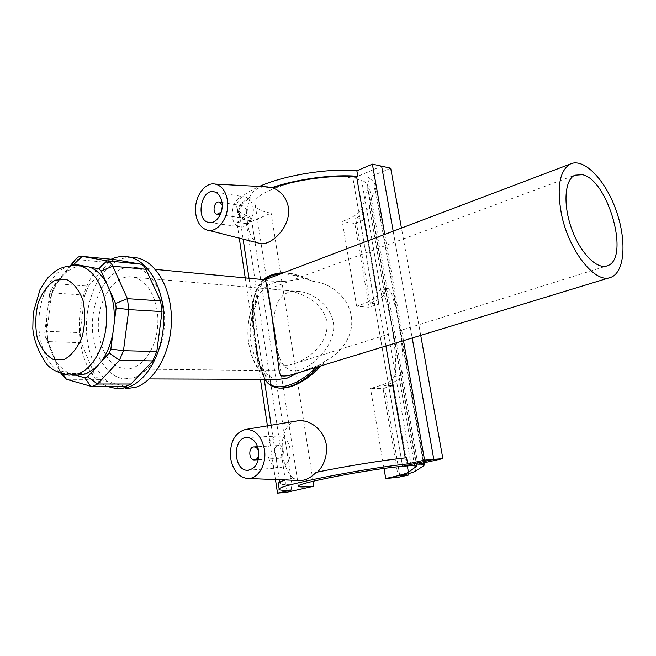 <?xml version="1.0" encoding="UTF-8"?>
<svg xmlns="http://www.w3.org/2000/svg" width="656" height="656" viewBox="0 0 656 656"><rect width="100%" height="100%" fill="white"/><g stroke="black" fill="none" stroke-linecap="round" stroke-linejoin="round"><path stroke-width="0.49" stroke-dasharray="3.28 2.46" d="M411.222 465.604L361.587 180.129L352.944 178.383L402.579 466.35L352.944 178.383L381.62 166.189L352.944 178.383C320.997 170.699 248.296 190.88 255.184 204.861C256.389 208.854 261.711 211.609 271.149 213.143L246.476 223.63L287.189 492.164M246.476 223.63L236.898 222.261L239.284 238.169M245.237 277.89L260.448 379.332M267.418 425.842L275.471 479.552M412.206 337.996L393.19 231.199L412.206 337.996M384.769 234.389L403.506 340.653M313.084 481.258L271.149 213.143M276.332 340.8C277.611 358.75 283.105 368.77 292.822 370.87C305.466 371.854 326.991 354.978 332.658 334.863C338.578 313.88 318.775 294.29 300.546 291.641C274.306 287.648 270.879 315.561 276.332 340.8M236.898 222.261L250.018 216.636C242.285 214.43 237.89 211.306 236.824 207.28C235.635 200.761 243.13 193.823 259.309 186.468M253.077 207.337C254.946 217.579 247.074 228.985 239.801 226.787C226.287 224.237 232.478 192.79 245.688 197.112C249.6 198.415 252.06 201.827 253.077 207.337M246.73 210.092L243.745 205.984C238.497 204.303 236.029 216.8 241.392 217.858C245.008 217.776 246.787 215.184 246.73 210.092M222.204 205.312L221.203 212.142M290.116 449.024C288.402 440.898 284.54 436.552 278.529 436.002C263.622 435.387 264.721 469.163 279.628 467.81C287.279 466.129 290.772 459.872 290.116 449.024M283.318 450.754C283.581 455.1 282.162 457.609 279.079 458.257C273.175 458.749 272.724 445.342 278.644 445.531C281.071 445.736 282.629 447.474 283.318 450.754M291.682 489.966L290.813 484.235L291.904 483.98C284.491 484.415 280.489 484.194 279.882 483.3C279.415 482.242 283.876 480.43 293.248 477.88L292.281 477.937L299.169 480.463M316.118 472.377L317.471 472.238C344.548 466.547 381.866 460.528 405.31 458.044L406.581 457.749M293.248 477.88C278.808 466.818 276.611 422.07 297.98 420.791M291.904 483.98L251.822 221.416L250.813 221.851L250.018 216.636M290.813 484.235C283.121 484.694 278.972 484.464 278.349 483.546M285.376 479.938L292.281 477.937M264.598 186.755C257.874 187.165 252.814 190.757 249.411 197.522L250.379 197.792C241.9 203.098 238.144 207.993 239.104 212.47C240.129 216.316 244.368 219.301 251.822 221.416M258.161 242.966C247.722 239.784 243.532 213.126 250.379 197.792M385.917 346.024L367.721 240.859M250.813 221.851C243.081 219.686 238.686 216.628 237.636 212.651C236.652 208.042 240.572 202.999 249.411 197.522M278.226 379.398C272.707 378.832 268.476 376.306 265.532 371.821L266.205 376.241L264.393 376.093C257.267 361.915 252.166 327.582 253.552 304.171L254.946 301.711L255.602 306.016C258.39 289.747 267.861 281.563 284.007 281.465L303.941 278.808L307.648 279.333L291.026 273.585C259.645 268.484 248.731 296.282 253.815 326.229C258.505 358.75 259.702 386.556 279.399 388.106L280.809 388.098C261.031 386.417 261.785 358.447 256.34 326.565C250.436 296.553 260.604 268.566 292.51 273.741L302.826 276.594L312.682 281.268C330.624 282.9 348.443 297.266 351.173 315.839C354.691 334.298 342.153 352.354 325.573 360.89L321.35 365.745M318.89 366.491L321.26 363.834L317.857 365.548L316.126 367.335M265.106 379.348C259.637 368.164 255.84 351.272 253.733 328.656C249.756 307.279 253.314 290.961 264.401 279.694M280.145 274.06C287.877 273.618 295.807 275.2 303.941 278.808M317.857 365.548L297.972 372.879M307.648 279.333L312.682 281.268M281.547 388.131L280.809 388.098M325.573 360.89L321.26 363.834M131.257 257.218C125.903 257.242 120.712 258.726 115.686 261.687M115.669 261.695C96.834 272.822 84.534 303.9 86.617 333.51C88.576 363.145 104.911 387.614 125.025 388.787L117.235 388.819M111.151 259.251L107.969 260.932C69.995 280.891 69.479 372.469 107.805 386.573M134.414 377.561C151.11 372.059 164.64 346.852 164.623 320.12C164.738 293.363 151.397 270.477 134.882 267.476C114.923 263.515 95.218 288.132 92.701 318.299C89.839 348.418 104.747 377.561 124.943 378.84L134.414 377.561M125.444 386.523L99.802 379.414L96.301 377.036L94.333 373.764L81.237 342.67L80.04 332.625L84.837 295.134L88.47 286.172L108.634 262.564L114.382 259.571M75.743 375.224L76.752 375.224M82.279 265.934C75.489 266.106 69.192 269.149 63.378 275.069L59.097 280.219C53.554 288.082 49.774 297.603 47.757 308.779L46.715 316.979C45.863 328.426 47.076 339.095 50.348 349L53.111 355.782C57.425 364.597 63.042 370.533 69.962 373.576L75.104 375.035M70.553 265.426L55.284 283.794L51.758 292.855L46.879 331.313L48.044 341.612L61.574 374.724M69.962 373.576L60.483 370.87L58.523 369.033L53.111 355.782M50.348 349L45.248 336.446L44.78 332.289L46.715 316.979M47.757 308.779L49.7 293.445L51.127 289.796L59.097 280.219M71.447 265.36L63.378 275.069M265.262 279.71L268.706 280.998L284.007 281.465M298.308 372.657L295.528 373.625M253.552 304.171C242.892 327.918 247.681 360.964 264.393 376.093M266.205 376.241C247.386 362.26 242.097 325.729 254.946 301.711M255.602 306.016C245.459 327.647 249.936 358.373 265.532 371.821M273.044 289.247L283.753 290.19C301.481 291.854 323.752 302.432 326.95 322.186C329.058 342.014 310.518 358.307 293.839 363.801C273.019 370.066 280.243 355.117 274.692 332.551C271.223 307.197 267.14 288.812 268.501 289.042L273.044 289.247M98.908 333.855C102.221 354.675 110.921 366.36 125.017 368.918C140.228 370.369 155.546 351.075 157.612 326.77C159.875 302.498 148.322 279.694 133.209 277.193C113.275 272.716 94.636 304.482 98.908 333.855M394.428 376.405L392.362 379.48C390.271 382.079 382.981 385.08 370.501 388.467L383.063 388.409L393.026 385.638L384.35 385.654C392.723 382.924 397.725 380.505 399.348 378.405L401.521 375.314C404.293 372.214 403.055 347.016 398.782 323.195C394.715 301.481 391.05 289.837 387.786 288.263L386.499 289.435L384.588 293.814C383.153 296.783 378.356 299.931 370.214 303.261L378.889 303.966L369.156 307.221L356.602 306.262C368.795 302.293 375.831 298.48 377.7 294.815L379.496 290.452L380.726 289.296C383.858 290.879 387.442 302.547 391.476 324.285C395.716 348.131 397.06 373.33 394.428 376.405L401.521 375.314M356.602 306.262L342.268 221.482C354.174 216.947 360.948 212.314 362.588 207.591L367.77 188.592L367.737 185.574C367.057 183.459 365.007 181.646 361.587 180.129M384.022 468.474L370.501 388.467M369.156 307.221L354.814 223.475L342.268 221.482M398.282 477.289L383.063 388.409M378.889 303.966L364.31 219.727L354.814 223.475M408.278 473.739L393.026 385.638M417.872 464.194L367.745 177.866C371.731 179.588 374.117 181.655 374.904 184.082L374.912 187.624L369.385 206.656C368.131 210.494 363.547 214.373 355.634 218.309L364.31 219.727M370.214 303.261L355.634 218.309M399.832 475.895L384.35 385.654M390.697 168.198L367.745 177.866M420.726 335.396L401.447 228.067M108.634 262.564L75.579 259.382M74.604 265.237C56.498 265.393 40.278 290.6 38.934 319.078C37.335 347.541 50.955 373.887 69.069 375.175L71.922 375.199M51.168 289.739L55.407 283.654L88.47 286.172M84.837 295.134L51.758 292.855L49.7 293.445M44.78 332.289L46.879 331.313L80.04 332.625M81.237 342.67L48.044 341.612L45.248 336.446M58.302 368.549L61.024 373.51L94.333 373.764M99.802 379.414L66.469 379.316M90.799 386.392L124.189 386.31M60.483 370.87L62.845 374.207M386.499 289.435L379.496 290.452M416.207 465.842L367.77 188.592M377.7 294.815L362.588 207.591M407.335 465.94L392.362 379.48M384.588 293.814L369.385 206.656M423.866 465.645L374.912 187.624M415.527 471.139L399.348 378.405M255.184 204.861L298.423 486.178M210.051 222.638L239.801 226.787M214.586 191.929L245.688 197.112M217.054 214.266L217.636 214.348M220.219 214.733L241.392 217.858M221.999 202.54L243.745 205.984M278.529 436.002L247.074 437.527M279.628 467.81L248.632 470.229M278.644 445.531L257.644 446.736M279.079 458.257L258.308 459.692M247.132 478.462L247.968 478.495M206.148 229.739L208.239 230.272M237.636 212.651L236.824 207.28M291.075 273.593L283.203 272.904M263.581 279.62C260.596 282.096 257.964 285.885 255.701 290.985C252.568 301.366 251.674 311.641 253.003 321.809L257.447 354.142C259.227 365.81 261.711 374.207 264.885 379.348M291.026 273.585L292.51 273.741M239.104 212.47L243.122 239.145M249.009 278.242L264.229 379.348M271.141 425.227L279.341 479.7M279.71 482.127L279.882 483.3M92.045 386.614L92.783 386.605M51.127 289.796L55.284 283.794M58.523 369.033L61 373.658M609.531 277.734L610.949 277.299M155.398 269.411L134.882 267.476M149.33 378.93L124.943 378.84M293.839 363.801L606.242 266.131M268.501 289.05L574.845 175.201M300.546 291.641L283.753 290.19M268.837 288.902L133.209 277.193M292.822 370.87L125.017 368.918M387.786 288.263L380.726 289.296M416.781 466.121L367.737 185.574M424.014 462.824L374.904 184.082"/><path stroke-width="0.98" d="M275.471 479.552L277.504 493.148L287.189 492.164L313.855 486.203L313.084 481.258M239.284 238.169L245.237 277.89M260.448 379.332L267.418 425.842M313.855 486.203C304.335 487.121 299.202 487.17 298.455 486.358C293.027 483.866 370.722 468.819 402.579 466.35L433.805 459.364L412.206 337.996L433.805 459.364L424.58 460.118L407.647 463.923C359.685 469.015 272.88 486.506 279.243 489.474C279.85 490.319 283.999 490.483 291.682 489.966L277.504 493.148M259.309 186.468C284.622 175.095 329.41 167.92 356.848 170.806L372.378 164.148L381.62 166.189L393.19 231.199L381.62 166.189L390.697 168.198L401.447 228.067M372.378 164.148L384.769 234.389M403.506 340.653L424.58 460.118M195.808 214.135C193.241 199.006 204.131 181.728 215.086 184.065C221.564 185.541 225.648 190.855 227.337 199.998C230.289 216.521 217.21 234.553 206.148 229.739C200.605 227.419 197.153 222.212 195.808 214.135M221.982 202.401C223.835 212.921 215.914 224.672 208.616 222.441C195.062 219.867 201.343 187.534 214.586 191.929C218.514 193.249 220.974 196.743 221.982 202.401M221.203 212.142L217.054 214.266C211.675 213.2 214.176 200.424 219.432 202.13L222.204 205.312M230.625 458.191C232.896 470.188 238.399 476.945 247.132 478.462C257.775 479.725 267.008 464.497 264.45 449.467C261.572 436.043 255.282 429.377 245.59 429.459C234.602 432.698 229.616 442.275 230.625 458.191M258.702 450.951C259.341 462.111 255.807 468.556 248.107 470.27C233.126 471.631 232.085 436.88 247.074 437.527C253.118 438.101 256.988 442.579 258.702 450.951M258.751 452.287C259.005 456.74 257.587 459.298 254.487 459.954C248.55 460.455 248.124 446.744 254.069 446.941C256.504 447.154 258.07 448.934 258.751 452.287M247.968 478.495L299.169 480.471C304.843 480.807 310.493 478.117 316.118 472.377C343.892 466.523 382.522 460.291 406.581 457.749L407.647 463.923M245.59 429.459L297.98 420.783C309.345 419.151 323.99 429.672 326.319 444.752C327.369 455.453 324.466 464.555 317.627 472.066M279.21 489.261L278.349 483.546C277.98 482.775 280.317 481.57 285.376 479.938M356.848 170.806L357.815 176.374L356.643 176.874C333.56 174.676 297.955 179.309 272.716 187.911L264.598 186.755M272.716 187.911C280.932 190.929 286.139 197.3 288.353 207.017C291.682 227.304 269.165 248.165 258.161 242.966L208.239 230.272M405.277 457.888L385.917 346.024M367.721 240.859L356.643 176.874M271.395 187.788C297.266 178.875 334.117 174.061 357.815 176.374M316.126 367.335C296.061 387.852 272.109 392.657 265.106 379.348M264.401 279.694C268.706 276.397 273.962 274.52 280.145 274.06M297.972 372.879L286.869 378.274L278.226 379.398L149.33 378.93M264.885 379.348C267.96 384.514 272.798 387.434 279.399 388.106C291.797 388.098 304.958 380.89 318.89 366.491M321.35 365.745C307.016 380.373 293.749 387.835 281.547 388.131M125.025 388.787L135.661 387.327C155.267 381.038 171.331 351.542 171.421 320.038C171.667 288.517 156.046 261.498 136.719 257.783L131.257 257.218M107.805 386.573L117.235 388.819L127.871 387.352C147.477 381.029 163.565 351.337 163.672 319.628C163.943 287.902 148.33 260.719 129.002 256.988C122.975 255.799 117.03 256.553 111.151 259.251M114.382 259.571L140.171 264.081C142.59 264.622 144.5 266.369 145.927 269.313L160.597 300.932L162.024 311.584L156.8 351.567L152.766 360.923L131.028 384.006L125.444 386.523L92.783 386.605M61 373.658L66.469 379.316L92.045 386.614L97.629 384.022L119.417 360.308L123.476 350.689L128.797 309.599L127.395 298.652L112.807 266.213C111.389 263.187 109.478 261.4 107.067 260.858L82.172 256.381C79.802 256.02 77.597 257.021 75.579 259.382L70.553 265.426M71.922 375.199L76.752 375.224L85.788 373.953L96.014 367.508L87.551 376.839L84.821 377.807L75.743 375.224M96.014 367.508L100.598 362.465C106.6 354.593 110.708 344.728 112.939 332.871L114.062 324.187C114.939 312.002 113.537 300.809 109.847 290.6L106.797 283.728C102.024 274.913 96.071 269.321 88.937 266.951L82.279 265.934M112.939 332.871L110.848 349.082L109.232 352.944L100.598 362.465M109.847 290.6L115.604 303.572L116.153 307.951L114.062 324.187M88.937 266.951L98.818 268.812L101.147 270.985L106.797 283.728M75.579 259.382L71.471 265.336L74.095 264.163L83.714 265.975M561.347 213.577C568.58 250.887 595.738 284.647 610.949 277.299C625.029 272.068 626.857 239.924 615.927 209.854C605.226 179.687 583.807 157.391 570.203 164.082C559.609 170.658 556.657 187.165 561.347 213.577M582.389 174.693L574.845 175.201C564.619 179.752 562.848 204.631 571.679 228.903C580.371 253.241 597.132 270.042 607.431 265.754C630.35 258.841 608.333 179.736 582.389 174.693M609.531 277.734L295.528 373.625C288.304 375.995 283.359 376.618 280.694 375.486C279.579 373.584 278.784 369.713 278.308 363.883L271.855 315.462C267.927 291.641 265.713 279.751 265.229 279.776L265.262 279.71M385.72 478.511L398.282 477.289L408.508 475.067L399.832 475.895C408.467 473.845 413.698 472.254 415.527 471.139L423.866 465.645L424.358 464.76C423.891 464.268 421.734 464.079 417.872 464.194L442.857 458.626L433.805 459.364L402.579 466.35L411.222 465.604L416.781 466.121L408.434 472.295C406.089 473.689 398.52 475.764 385.72 478.511L384.022 468.474M408.508 475.067L408.278 473.739M442.857 458.626L420.726 335.396M131.028 384.006L97.629 384.022L87.551 376.839M109.232 352.944L119.417 360.308L152.766 360.923M156.8 351.567L123.476 350.689L110.848 349.082M116.153 307.951L128.797 309.599L162.024 311.584M160.597 300.932L127.395 298.652L115.604 303.572M101.147 270.985L112.807 266.213L145.927 269.313M140.048 264.056L106.936 260.834L98.818 268.812M74.095 264.163L82.172 256.381L115.235 259.653M64.329 359.422L53.218 359.488C46.182 355.462 40.852 348.238 37.236 337.824C35.063 326.311 35.358 314.716 38.122 303.031C42.263 292.355 47.945 284.737 55.161 280.169L66.24 279.341C73.488 282.875 79.089 289.936 83.033 300.514C85.436 312.445 85.165 324.499 82.205 336.684C77.752 347.672 71.791 355.249 64.329 359.422M86.6 266.336L78.843 265.623C64.468 265.065 57.433 269.682 55.284 271.272L48.987 276.668C47.773 277.545 44.772 281.908 39.967 289.78L33.202 313.068L32.8 328.525C33.776 340.087 38.401 351.993 46.666 364.236C49.167 366.975 55.006 372.706 69.069 375.175L78.097 373.895C93.808 368.434 106.608 343.555 106.666 317.242C106.846 290.911 94.357 268.46 78.843 265.623L74.604 265.237M62.845 374.207L66.469 379.316M84.821 377.807L90.799 386.392M408.434 472.295L407.335 465.94M416.388 466.867L416.207 465.842M208.616 222.441L210.051 222.638M217.636 214.348L220.219 214.733M219.432 202.13L221.999 202.54M248.632 470.229L248.107 470.27M257.644 446.736L254.069 446.941M258.308 459.692L254.708 459.938M215.086 184.065L267.91 186.935M283.203 272.904C279.226 272.543 268.353 274.725 263.581 279.62M243.122 239.145L249.009 278.242M264.229 379.348L271.141 425.227M279.341 479.7L279.71 482.127M136.719 257.783L129.002 256.988M107.067 260.858L140.171 264.081M265.221 279.718L570.203 164.082M265.229 279.776L155.398 269.411M606.242 266.131L607.431 265.754M424.358 464.76L424.014 462.824"/></g></svg>
